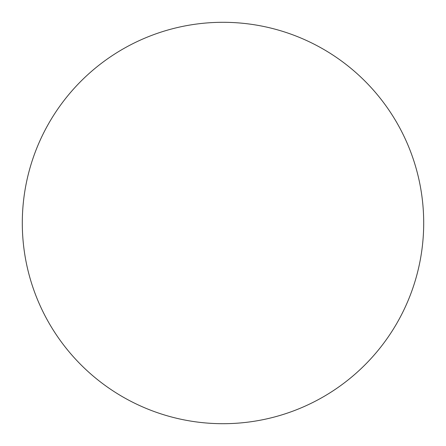 <?xml version="1.0" encoding="UTF-8"?>
<svg xmlns="http://www.w3.org/2000/svg" width="446" height="446" viewBox="0 0 446 446"><rect width="100%" height="100%" fill="white"/><g stroke="black" fill="none" stroke-linecap="round" stroke-linejoin="round"><path stroke-width="0.67" d="M22.3 223A200.7 200.7 0 0 0 223 423.7A200.7 200.7 0 0 0 423.7 223A200.7 200.7 0 0 0 223 22.3A200.7 200.7 0 0 0 22.3 223"/></g></svg>
